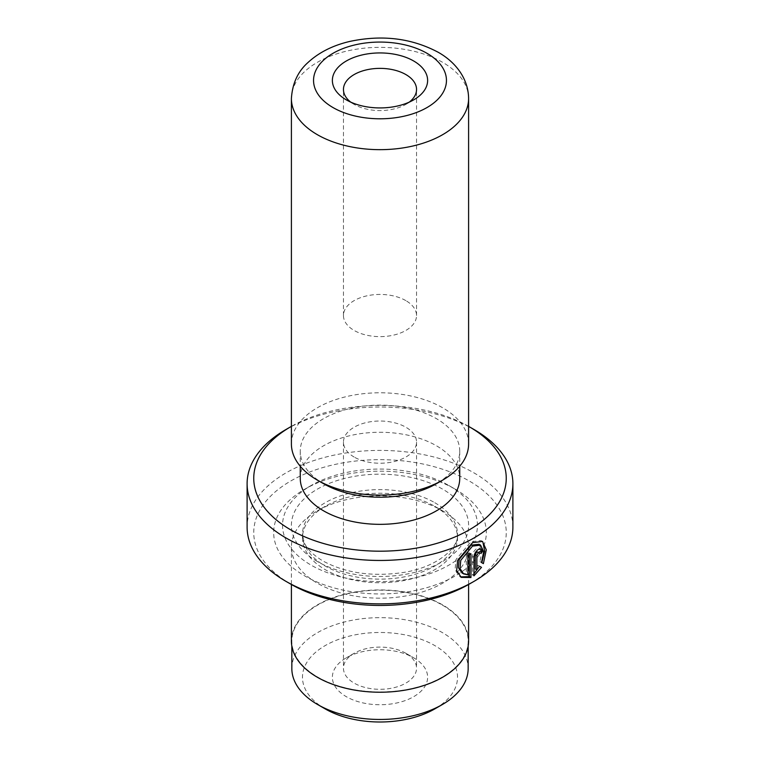 <?xml version="1.0" encoding="UTF-8"?>
<svg xmlns="http://www.w3.org/2000/svg" width="760" height="760" viewBox="0 0 760 760"><rect width="100%" height="100%" fill="white"/><g stroke="black" fill="none" stroke-linecap="round" stroke-linejoin="round"><path stroke-width="0.57" stroke-dasharray="3.8 2.85" d="M325.185 708.89A77.52 44.755 180 0 1 325.185 645.591A77.52 44.755 180 0 1 434.815 645.591A77.52 44.755 180 0 1 434.815 708.89M291.84 668.562A88.16 50.901 180 0 1 346.265 621.538A88.16 50.901 180 0 1 442.339 632.577A88.16 50.901 180 0 1 468.16 668.562M405.84 653.277L413.677 657.799A47.623 27.493 0 0 0 346.322 657.799A47.623 27.493 0 0 0 346.322 696.683A47.623 27.493 0 0 0 413.677 696.683A47.623 27.493 0 0 0 413.677 657.799L405.84 653.277A36.546 21.099 180 0 1 416.546 668.202A36.546 21.099 180 0 1 393.984 687.695A36.546 21.099 180 0 1 354.16 683.116A36.546 21.099 180 0 1 343.453 668.202A36.546 21.099 180 0 1 354.16 653.277A36.546 21.099 180 0 1 405.84 653.277M354.16 457.055A36.546 21.099 180 0 1 343.453 442.13A36.546 21.099 180 0 1 366.016 422.636A36.546 21.099 180 0 1 405.84 427.215A36.546 21.099 180 0 1 416.546 442.13A36.546 21.099 180 0 1 393.984 461.624A36.546 21.099 180 0 1 354.16 457.055M442.339 605.083A88.16 50.901 180 0 1 468.16 641.069A88.16 50.901 180 0 1 413.734 688.094A88.16 50.901 180 0 1 317.661 677.065A88.16 50.901 180 0 1 291.84 641.069A88.16 50.901 180 0 1 346.265 594.054A88.16 50.901 180 0 1 442.339 605.083M479.009 544.245L482.125 550.848L479.911 561.621L481.488 562.533M482.495 541.424L480.918 540.521L470.905 541.794L456.038 559.474L455.059 569.734L459.714 576.469L461.291 577.381M477.707 551.827L479.683 553.679M480.823 550.933L479.645 548.131L476.719 548.558C474.126 550.458 472.691 553.042 472.397 556.292L472.397 574.95L473.964 575.852M350.759 102.135A36.546 21.099 0 0 0 354.16 104.395L346.322 99.873L354.16 104.395A36.546 21.099 0 0 0 405.84 104.395A36.546 21.099 0 0 0 409.241 102.135M405.84 300.618A36.546 21.099 0 0 0 366.016 296.039A36.546 21.099 0 0 0 343.453 315.533A36.546 21.099 0 0 0 354.16 330.457A36.546 21.099 0 0 0 393.984 335.027A36.546 21.099 0 0 0 416.546 315.533A36.546 21.099 0 0 0 405.84 300.618M290.728 584.098A126.255 72.894 180 0 1 290.728 481.013A126.255 72.894 180 0 1 469.272 481.013A126.255 72.894 180 0 1 469.272 584.098M512.895 527.136A132.895 76.731 0 0 0 473.974 472.881A132.895 76.731 0 0 0 329.147 456.247A132.895 76.731 0 0 0 247.105 527.136M434.815 506.34L434.815 506.34A77.52 44.755 180 0 1 457.52 537.985A77.52 44.755 180 0 1 409.668 579.339A77.52 44.755 180 0 1 325.185 569.63A77.52 44.755 180 0 1 302.48 537.985A77.52 44.755 180 0 1 325.185 506.34A77.52 44.755 180 0 1 434.815 506.34L442.652 510.862A88.597 51.148 180 0 1 468.597 547.029A88.597 51.148 180 0 1 413.905 594.282A88.597 51.148 180 0 1 317.347 583.195A88.597 51.148 180 0 1 291.403 547.029A88.597 51.148 180 0 1 317.347 510.862A88.597 51.148 180 0 1 442.652 510.862L434.815 506.34M448.913 485.535L455.183 489.155A106.314 61.379 180 0 1 455.173 575.966A106.314 61.379 180 0 1 304.817 575.966A106.314 61.379 180 0 1 304.817 489.155A106.314 61.379 180 0 1 455.183 489.155L448.913 485.535A97.46 56.268 180 0 1 448.913 565.117A97.46 56.268 180 0 1 311.087 565.117A97.46 56.268 180 0 1 311.087 485.535A97.46 56.268 180 0 1 448.913 485.535M291.403 443.945A88.597 51.148 180 0 1 346.094 396.682A88.597 51.148 180 0 1 442.652 407.769A88.597 51.148 180 0 1 468.597 443.945M323.617 483.73A79.743 46.037 180 0 1 300.257 451.174A79.743 46.037 180 0 1 349.486 408.642A79.743 46.037 180 0 1 436.382 418.627A79.743 46.037 180 0 1 459.743 451.174A79.743 46.037 180 0 1 436.382 483.73M300.257 478.306A79.743 46.037 180 0 1 349.486 435.774A79.743 46.037 180 0 1 436.382 445.749A79.743 46.037 180 0 1 459.743 478.306M291.403 641.069A88.597 51.148 180 0 1 346.094 593.817A88.597 51.148 180 0 1 442.652 604.903A88.597 51.148 180 0 1 468.597 641.069M286.026 429.476A132.895 76.731 180 0 1 473.974 429.476M468.597 426.379A126.255 72.894 0 0 0 291.403 426.379M479.93 566.457L477.983 565.326L475.304 568.898M477.983 565.326L479.55 566.238M472.397 574.95L473.964 573.743M478.116 552.767A130.682 75.449 0 0 0 478.686 552.396M479.911 561.621L483.388 563.625M469.395 554.591L469.395 552.852L470.962 553.755M469.395 552.852A130.682 75.449 180 0 1 466.308 554.477L467.875 555.38M466.308 554.477L466.308 573.923L467.875 574.836M466.308 573.923L462.051 573.002M472.397 556.292L473.964 557.194M434.815 502.721A77.52 44.755 180 0 1 457.52 534.365A77.52 44.755 180 0 1 409.668 575.719A77.52 44.755 180 0 1 325.185 566.019A77.52 44.755 180 0 1 302.48 534.365A77.52 44.755 180 0 1 350.331 493.022A77.52 44.755 180 0 1 434.815 502.721M317.347 561.497A88.597 51.148 180 0 1 317.347 489.155A88.597 51.148 180 0 1 442.652 489.155A88.597 51.148 180 0 1 442.652 561.497A88.597 51.148 180 0 1 317.347 561.497M291.403 98.515A88.597 51.148 180 0 1 346.094 51.252A88.597 51.148 180 0 1 442.652 62.348A88.597 51.148 180 0 1 468.597 98.515M354.16 653.277L346.322 657.799M343.453 442.13L343.453 668.202M468.16 641.069L468.16 646.181M343.453 315.533L343.453 89.471M302.48 537.985L302.48 534.365L304 541.87C306.375 548.34 312.673 554.705 322.886 560.947C345.363 573.106 372.134 576.954 403.199 572.517C438.33 567.083 459.306 546.753 457.52 534.365L457.52 537.985M311.087 485.535L304.817 489.155M459.743 451.174L459.743 466.241M468.597 547.029L468.597 584.487M291.403 547.029L291.403 584.487M300.257 451.174L300.257 466.241M325.185 506.34L317.347 510.862M416.546 315.533L416.546 89.471M405.84 104.395L413.677 99.873M479.645 548.131L481.213 549.033M291.84 641.069L291.84 646.181M416.546 442.13L416.546 668.202"/><path stroke-width="1.14" d="M468.16 646.181L468.16 668.562A88.16 50.901 180 0 1 442.339 704.548L434.815 708.89A77.52 44.755 180 0 1 325.185 708.89L317.661 704.548A88.16 50.901 180 0 1 291.84 668.562L291.84 646.181M442.339 704.548A88.16 50.901 180 0 1 317.661 704.548L325.185 708.89M460.522 576.878L469.395 576.621L470.962 577.524L461.291 577.381L456.655 570.646L457.634 560.386L472.473 542.697L482.495 541.433L486.286 549.832L483.388 563.625L481.488 562.533L483.702 551.769L480.586 545.148L472.473 546.107L460.769 560.348L460.009 568.565L463.628 573.904L462.051 573.002L458.423 567.653L459.192 559.427L470.905 545.205L479.009 544.245M476.872 569.8L475.304 568.898L475.304 554.553L476.881 551.874L479.275 552.739L478.287 552.871L476.872 555.465L476.872 569.8L479.55 566.238L481.498 567.359L473.964 575.852L473.964 557.194C474.249 553.945 475.693 551.37 478.287 549.461L481.213 549.033L482.401 551.836A132.895 76.731 180 0 1 479.683 553.679L479.275 552.739M346.322 99.873L346.322 99.873A47.623 27.493 180 0 1 346.322 60.99A47.623 27.493 180 0 1 413.677 60.99A47.623 27.493 180 0 1 413.677 99.873A47.623 27.493 180 0 1 346.322 99.873M409.241 102.135A36.546 21.099 0 0 0 416.546 89.471A36.546 21.099 0 0 0 405.84 74.546A36.546 21.099 0 0 0 366.016 69.977A36.546 21.099 0 0 0 343.453 89.471A36.546 21.099 0 0 0 350.759 102.135M290.728 529.843A126.255 72.894 0 0 0 469.272 529.843A126.255 72.894 0 0 0 469.272 426.759L473.974 429.476A132.895 76.731 180 0 1 512.895 483.73A132.895 76.731 180 0 1 430.853 554.619A132.895 76.731 180 0 1 286.026 537.985A132.895 76.731 180 0 1 247.105 483.73A132.895 76.731 180 0 1 286.026 429.476L290.728 426.759A126.255 72.894 0 0 0 290.728 529.843M473.974 581.39L469.272 584.098A126.255 72.894 180 0 1 290.728 584.098L286.026 581.39A132.895 76.731 0 0 0 473.974 581.39A132.895 76.731 0 0 0 512.895 527.136L512.895 483.73M468.597 443.945A88.597 51.148 180 0 1 442.652 480.111A88.597 51.148 180 0 1 317.347 480.111L317.347 480.111A88.597 51.148 180 0 1 291.403 443.945L291.403 98.515A88.597 51.148 180 0 0 317.347 134.681A88.597 51.148 180 0 0 413.905 145.768A88.597 51.148 180 0 0 468.597 98.515L468.597 443.945M442.652 480.111L436.382 483.73A79.743 46.037 180 0 1 323.617 483.73L317.347 480.111L323.617 483.73M459.743 466.241L459.743 478.306A79.743 46.037 180 0 1 410.514 520.837A79.743 46.037 180 0 1 323.617 510.853A79.743 46.037 180 0 1 300.257 478.306L300.257 466.241M463.628 573.904L467.875 574.836L467.875 555.38A132.895 76.731 0 0 0 470.962 553.755L470.962 577.524M468.597 584.487L468.597 641.069A88.597 51.148 180 0 1 413.905 688.332A88.597 51.148 180 0 1 317.347 677.245A88.597 51.148 180 0 1 291.403 641.069L291.403 584.487M290.728 584.098L286.026 581.39A132.895 76.731 0 0 1 247.105 527.136L247.105 483.73M473.974 429.476L469.272 426.759A126.255 72.894 0 0 0 468.597 426.379M291.403 426.379A126.255 72.894 0 0 0 290.728 426.759M473.964 573.743L479.55 566.238M479.93 566.457L481.498 567.359M478.686 552.396A130.682 75.449 0 0 0 480.823 550.933L482.401 551.836M481.811 562.723L484.68 551.161L482.99 542.517M469.395 576.621L469.395 554.591M333.013 107.559A66.453 38.361 0 0 0 426.987 107.559A66.453 38.361 0 0 0 426.987 53.304A66.453 38.361 0 0 0 333.013 53.304A66.453 38.361 0 0 0 333.013 107.559M475.304 554.553L476.872 555.465M479.019 544.236L480.586 545.148M468.597 98.515C468.378 77.624 454.404 61.294 438.064 52.203C411.474 38.123 382.023 34.542 349.695 41.458C332.671 45.448 318.659 52.563 307.676 62.795C297.797 71.677 292.372 83.581 291.403 98.515"/></g></svg>
